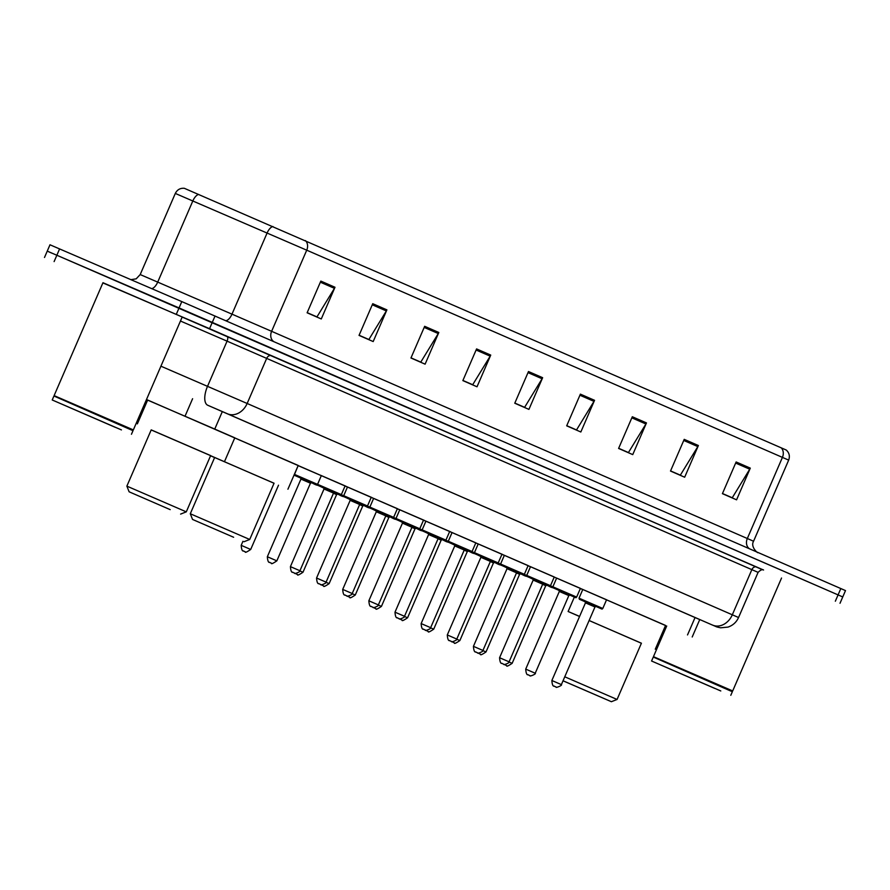 <?xml version="1.0" encoding="UTF-8"?>
<svg xmlns="http://www.w3.org/2000/svg" width="890" height="890" viewBox="0 0 890 890"><rect width="100%" height="100%" fill="white"/><g stroke="black" fill="none" stroke-linecap="round" stroke-linejoin="round"><path stroke-width="1.33" d="M317.574 484.316L321.346 475.594L320.556 475.249L345.91 486.229L345.109 485.896L341.348 494.595L317.574 484.316L317.964 485.417L335.719 493.127C343.74 496.642 339.135 494.729 341.348 494.595M343.718 495.697L347.489 486.975L346.7 486.641L372.053 497.61L371.252 497.276L367.492 505.987L343.718 495.697L344.107 496.798L361.874 504.508C369.884 508.034 365.278 506.11 367.492 505.987M373.633 498.378L397.407 508.668M396.005 518.47L399.788 509.748L398.987 509.414L424.341 520.383L423.551 520.049L419.78 528.76L396.005 518.47L396.395 519.582L414.161 527.292C422.183 530.807 417.566 528.894 419.78 528.76M422.149 529.861L425.932 521.139L425.131 520.806L450.485 531.775L449.695 531.441L445.923 540.141L422.149 529.861L422.539 530.963L440.305 538.673C448.326 542.188 443.709 540.274 445.923 540.141M452.064 532.543L475.839 542.822M474.448 552.634L478.219 543.912L477.418 543.579L502.772 554.548L501.982 554.214L498.211 562.925L474.448 552.634L474.826 553.736L492.593 561.445C500.614 564.961 495.997 563.047 498.211 562.925M500.592 564.015L500.97 565.128L518.736 572.837C526.758 576.353 522.152 574.439 524.355 574.306L500.592 564.015L504.363 555.293L503.562 554.96L528.126 565.595M526.735 575.407L527.114 576.509L544.88 584.218C552.901 587.734 548.296 585.82 550.498 585.698L526.735 575.407L530.507 566.685L529.717 566.351L554.27 576.987M556.651 578.088L580.413 588.368M579.023 598.18L579.401 599.281L597.168 606.991C605.189 610.507 600.583 608.593 602.797 608.471L579.023 598.18L582.794 589.458L582.004 589.124L606.557 599.76M317.552 484.382L294.501 474.415L298.128 465.648L321.312 475.661M345.064 486.007L347.456 487.053M371.208 497.388L373.611 498.433M397.352 508.78L399.755 509.825M423.495 520.172L425.898 521.206M449.639 531.553L452.042 532.598M475.783 542.945L478.186 543.99M501.927 554.325L504.33 555.371M528.07 565.717L530.473 566.763M554.225 577.098L556.617 578.144M665.531 625.525L146.494 399.51M146.427 399.655L147.607 400.166M102.884 282.909L209.562 328.677L762.697 569.811M51.92 253.183L47.248 251.125L49.985 244.783L181.794 301.599L179.057 307.94L842.752 596.934L56.86 255.252L179.057 307.94L176.309 314.281M47.248 251.125L56.86 255.252L47.248 251.125L44.5 257.466M699.74 619.585L207.759 405.262A17.266 7.732 -66.7 0 1 207.526 386.316L227.072 341.148L180.459 321.023M272.941 226.516A8.633 3.86 -66.7 0 0 267.1 233.013L231.99 314.148L271.617 331.314L306.727 250.179L175.308 193.43C177.221 189.692 180.214 187.979 184.308 188.291L786.259 450.029C789.274 452.799 790.075 456.158 788.673 460.108L306.727 250.179A8.633 6.931 -66.5 0 0 305.437 240.6M181.794 301.599L845.5 590.593L840.015 603.275M646.463 422.917L632.745 454.612L618.595 448.438L632.312 416.754L646.463 422.917A6.909 5.54 -66.5 0 1 645.918 423.985L631.833 417.844M698.383 445.523L684.666 477.218L670.504 471.055L684.221 439.36L698.383 445.523A6.909 5.54 -66.5 0 1 697.827 446.591L683.743 440.461M750.292 468.129L736.575 499.824L722.413 493.661L736.13 461.966L750.292 468.129A6.909 5.54 -66.5 0 1 749.736 469.197L735.652 463.067M490.735 355.088L477.018 386.783L462.856 380.608L476.573 348.925L490.735 355.088A6.909 5.54 -66.5 0 1 490.179 356.156L476.094 350.026M438.815 332.482L425.109 364.166L410.946 358.003L424.664 326.307L438.815 332.482A6.909 5.54 -66.5 0 1 438.269 333.55L424.185 327.409M386.905 309.865L373.188 341.56L359.037 335.397L372.743 303.701L386.905 309.865A6.909 5.54 -66.5 0 1 386.349 310.933L372.276 304.803M334.996 287.259L321.279 318.954L307.117 312.791L320.834 281.095L334.996 287.259A6.909 5.54 -66.5 0 1 334.44 288.327L320.356 282.197M594.553 400.311L580.836 431.995L566.685 425.832L580.391 394.137L594.553 400.311A6.909 5.54 -66.5 0 1 593.997 401.368L579.924 395.238M542.644 377.694L528.927 409.389L514.765 403.226L528.482 371.531L542.644 377.694A6.909 5.54 -66.5 0 1 542.088 378.762L528.004 372.632M514.832 403.081L524.611 407.331L542.088 378.762M566.741 425.687L576.52 429.948L593.997 401.368M307.184 312.646L316.962 316.896L334.44 288.327M359.093 335.252L368.872 339.513L386.349 310.933M411.013 357.858L420.781 362.119L438.269 333.55M462.922 380.464L472.701 384.725L490.179 356.156M722.48 493.516L732.259 497.777L749.736 469.197M670.571 470.91L680.349 475.16L697.827 446.591M618.661 448.293L628.429 452.554L645.918 423.985M54.112 395.616L133.344 429.903L182.205 316.996L102.962 282.709L54.112 395.616L132.999 430.693L54.335 396.184M115.433 427.4L52.221 399.977L115.433 427.4M170.201 509.636L129.117 491.803L170.201 509.636M126.87 486.129L186.288 511.85L210.641 455.591L151.211 429.881L126.87 486.129L129.117 491.803M151.189 429.937L210.619 455.647M137.349 423.874L147.629 400.111L210.819 427.367L234.793 437.824L224.503 461.587M233.636 537.26L192.54 519.437L233.636 537.26M190.293 513.753L249.723 539.474L274.064 483.214L214.635 457.505L190.293 513.753L192.54 519.437M214.612 457.56L210.552 455.791M210.596 455.691L274.042 483.27M234.749 437.902L298.217 465.448L287.926 489.222M563.036 680.761L611.397 701.709L563.025 680.806M564.761 676.789L617.07 699.462L641.412 643.203L589.102 620.53M579.557 616.503L568.12 611.497L579.601 616.403M580.347 588.535L582.75 589.558M589.113 620.497L641.39 643.259M606.535 599.816L665.564 625.436L655.274 649.21M653.683 657.221L732.348 691.73L653.46 656.653L732.693 690.94L781.542 578.033M714.781 688.426L651.569 661.014L714.781 688.426M732.348 691.73L730.801 695.301M192.596 398.72L185.053 416.153M222.322 411.592L214.768 429.036M695.079 617.482L687.525 634.937M182.172 317.062L763.553 570.023C762.508 569.077 760.672 569.856 758.091 572.359L227.072 341.148A4.317 1.936 113.3 0 0 227.017 336.42M209.562 328.677L215.046 315.995M54.112 261.582L59.597 248.911M835.343 601.217L840.827 588.546M160.912 366.191L247.153 403.482L266.7 358.325A4.317 3.471 113.5 0 1 271.595 355.733M711.51 624.658A17.266 12.549 -66.7 0 0 711.533 624.669A17.266 12.549 -66.7 0 1 711.533 624.669L227.573 413.839A17.266 13.862 -66.5 0 0 247.153 403.482L732.314 614.79L751.861 569.622A4.317 3.471 113.5 0 1 756.756 567.03M712.734 625.147A17.266 13.862 -66.5 0 0 732.314 614.79L738.555 617.527L758.091 572.359M227.573 413.839L207.759 405.262M175.308 193.43L140.197 274.565L231.99 314.148A8.633 3.86 113.3 0 1 225.782 320.678M198.67 194.454A8.633 3.86 -66.7 0 0 192.83 200.951L157.719 282.086A8.633 3.86 113.3 0 1 151.656 288.605M781.142 447.781A8.633 6.931 113.5 0 1 782.432 457.371L747.322 538.506L753.563 541.242C749.981 547.139 758.769 554.07 757.757 552.456M273.797 341.593A8.633 6.931 -66.5 0 1 271.617 331.314L747.322 538.506A8.633 6.931 -66.5 0 0 749.502 548.774M156.785 281.696L160.556 283.32M109.581 424.853L67.907 406.797L109.581 424.853M708.93 685.879L667.255 667.834L708.93 685.879M243.115 546.171L250.702 549.464C246.753 552.145 244.95 552.924 245.284 551.811L243.426 551.021C244.216 550.276 241.768 553.424 241.19 545.347L243.115 546.171M318.264 484.705C318.242 485.751 316.362 485.261 312.646 483.237L294.879 475.527L294.501 474.415M311.556 482.736L302.733 478.92L311.545 482.736L310.454 483.203L300.942 479.087L300.52 477.963L302.822 478.976M269.258 557.563L276.846 560.856C272.896 563.537 271.094 564.316 271.428 563.203L269.57 562.402C270.36 561.668 267.912 564.805 267.345 556.74L269.258 557.563M341.282 494.718L343.696 495.774M344.408 496.086C344.386 497.132 342.517 496.642 338.79 494.618L334.195 492.582M334.173 492.593L337.688 494.128L334.139 492.593M299.863 570.879L302.989 572.237C299.04 574.918 297.238 575.697 297.572 574.584L294.679 573.149M302.989 572.237L336.598 494.595L333.472 493.227M323.949 488.165L320.712 486.63M367.425 506.11L369.839 507.155M370.551 507.478C370.529 508.524 368.66 508.034 364.933 506.01L360.339 503.974L363.832 505.509L362.742 505.976L359.616 504.619M363.843 505.509L360.283 503.985M326.007 582.26L329.133 583.629C325.184 586.31 323.382 587.089 323.715 585.976L320.823 584.541M350.093 499.546L346.855 498.011M393.569 517.49L395.983 518.547M396.695 518.87C396.673 519.905 394.804 519.415 391.077 517.39L386.483 515.366L389.976 516.901L388.886 517.368L385.759 516M389.987 516.901L386.427 515.366M352.162 593.652L355.277 595.01C351.328 597.691 349.525 598.481 349.859 597.357L346.966 595.922M376.236 510.938L373.01 509.403M419.713 528.883L422.127 529.928M422.85 530.251C422.817 531.297 420.948 530.807 417.221 528.782L412.626 526.747L416.12 528.282L415.029 528.749L411.903 527.392M416.131 528.293L412.571 526.758M378.306 605.033L381.432 606.402C377.482 609.083 375.669 609.861 376.003 608.749L373.121 607.314M375.435 608.504L374.49 608.093L375.435 608.504M402.38 522.319L399.154 520.784M445.857 540.263L448.271 541.32M448.994 541.643C448.961 542.678 447.091 542.188 443.365 540.163L438.77 538.139L442.263 539.674L441.173 540.141L438.047 538.773M442.274 539.674L438.714 538.15M404.449 616.425L407.576 617.782C403.626 620.464 401.813 621.253 402.147 620.13L399.265 618.706M428.524 533.711L425.298 532.176M472 551.655L474.415 552.701M475.138 553.024C475.104 554.07 473.235 553.58 469.52 551.555L464.914 549.519L468.418 551.055L467.317 551.522L464.191 550.165M468.418 551.066L464.858 549.53M430.593 627.806L433.719 629.174C429.77 631.856 427.957 632.634 428.29 631.522L425.409 630.087M454.668 545.092L451.441 543.567M498.144 563.036L500.558 564.093M501.281 564.416C501.248 565.45 499.379 564.961 495.663 562.936L491.058 560.911L494.562 562.447L493.461 562.914L490.334 561.546M494.562 562.447L491.002 560.923M456.737 639.198L459.863 640.555C455.914 643.236 454.1 644.026 454.434 642.903L451.553 641.479M480.811 556.484L477.585 554.948M524.288 574.428L526.702 575.474M527.425 575.797C527.403 576.842 525.523 576.353 521.807 574.328L517.201 572.292M517.19 572.303L520.706 573.827L517.146 572.303M482.881 650.579L486.007 651.947C482.057 654.628 480.244 655.407 480.578 654.295L477.696 652.86M486.007 651.947L519.604 574.295L516.489 572.938M506.955 567.865L503.729 566.34M550.443 585.809L552.846 586.866M553.569 587.189C553.547 588.234 551.667 587.734 547.951 585.709L543.345 583.684L546.849 585.22L545.748 585.687L542.633 584.318M546.849 585.22L543.301 583.695M509.024 661.971L512.151 663.328C508.201 666.009 506.399 666.799 506.733 665.676L503.84 664.252M533.099 579.256L529.873 577.721M334.495 492.593L335.719 493.127L334.495 492.593M334.629 492.637L325.818 488.81L334.618 492.637L333.528 493.093L324.016 488.988L323.604 487.865L325.896 488.866M299.93 570.746C301.443 571.358 293.778 574.528 294.679 573.149L292.643 572.303C293.444 571.558 290.997 574.706 290.418 566.63L299.93 570.746L333.528 493.093M360.773 504.018L351.962 500.191L360.773 504.018L359.671 504.485L350.159 500.369L349.748 499.245L352.04 500.247M326.074 582.138C327.587 582.75 319.922 585.92 320.823 584.541L318.787 583.684C319.588 582.95 317.14 586.087 316.562 578.022L326.074 582.138L359.671 504.485M393.636 517.368C391.422 517.502 396.028 519.415 388.018 515.9L370.251 508.19L369.862 507.089L393.636 517.368L397.407 508.646M386.916 515.41L378.105 511.583L386.916 515.41L385.815 515.866L376.314 511.761L375.892 510.638L378.183 511.639M352.218 593.519C353.731 594.131 346.065 597.301 346.966 595.922L344.931 595.076C345.732 594.331 343.284 597.479 342.706 589.402L352.218 593.519L385.815 515.866M412.927 526.758L414.161 527.292L412.927 526.758M413.06 526.791L404.249 522.975L413.06 526.791L411.959 527.258L402.458 523.142L402.035 522.018L404.338 523.031M378.361 604.911C379.885 605.523 372.209 608.693 373.11 607.314L371.074 606.457C371.875 605.723 369.428 608.86 368.849 600.794L378.361 604.911L411.959 527.258M439.07 538.139L440.305 538.673L439.07 538.139M439.204 538.183L430.393 534.356L439.204 538.183L438.103 538.65L428.602 534.534L428.179 533.41L430.482 534.412M404.505 616.292C406.029 616.904 398.353 620.085 399.254 618.695L397.218 617.849C398.019 617.115 395.572 620.252 394.993 612.175L404.505 616.292L438.103 538.65M472.067 551.533C469.853 551.667 474.47 553.58 466.449 550.065L448.682 542.355L448.293 541.242L472.067 551.533L475.839 542.811M465.348 549.564L456.537 545.748L465.348 549.564L464.246 550.031L454.745 545.915L454.323 544.802L456.626 545.804M430.649 627.684C432.173 628.296 424.497 631.466 425.398 630.087L423.362 629.23C424.163 628.496 421.715 631.633 421.137 623.567L430.649 627.684L464.246 550.031M491.358 560.911L492.593 561.445L491.358 560.911M491.503 560.956L482.68 557.129L491.491 560.956L490.401 561.423L480.889 557.307L480.466 556.183L482.769 557.184M456.793 639.065C458.317 639.688 450.64 642.858 451.541 641.479L449.517 640.622C450.307 639.888 447.859 643.025 447.292 634.948L456.793 639.065L490.401 561.423M517.646 572.348L508.824 568.521L517.635 572.337L516.545 572.804L507.033 568.688L506.61 567.575L508.913 568.577M482.936 650.457C484.46 651.068 476.784 654.239 477.685 652.86L475.661 652.003C476.45 651.269 474.003 654.417 473.436 646.34L482.936 650.457L516.545 572.804M475.994 652.148L476.94 652.559L475.994 652.148M543.79 583.729L534.968 579.902L543.779 583.729L542.689 584.196L533.177 580.08L532.765 578.956L535.057 579.957M509.08 661.837C510.604 662.46 502.928 665.631 503.84 664.252L501.804 663.395C502.594 662.661 500.158 665.798 499.579 657.721L509.08 661.837L542.689 584.196M576.642 597.079C574.439 597.212 579.045 599.126 571.024 595.61L553.257 587.901L552.879 586.799L576.642 597.079L580.425 588.357M569.934 595.121L561.112 591.294L569.923 595.11L568.832 595.577L559.321 591.461L558.909 590.348L561.201 591.349M535.224 673.229C536.748 673.841 529.072 677.012 529.984 675.632L527.948 674.776C528.738 674.042 526.302 677.19 525.723 669.113L535.224 673.229L568.832 595.577M596.077 606.502L587.255 602.675L596.066 606.502L594.976 606.969L585.464 602.853L585.053 601.729L587.344 602.73M561.379 684.61C562.892 685.233 555.215 688.404 556.128 687.024L554.092 686.168C554.882 685.433 552.445 688.571 551.867 680.505L561.379 684.61L594.976 606.969M699.763 619.529L692.209 636.984M711.533 624.669C717.752 627.227 715.304 626.66 720.633 627.806L727.998 627.094C732.893 625.425 736.408 622.232 738.555 617.527M788.673 460.108L753.563 541.242M140.197 274.565L136.192 278.826L130.908 279.66M52.221 399.977L53.767 396.406M62.244 404.305L121.441 429.915M131.453 434.264L132.999 430.693M132.777 430.126L133.344 429.903M180.614 514.097L186.288 511.85M244.049 541.721L249.723 539.474M568.12 611.497L574.373 597.045M611.397 701.709L617.07 699.462M653.46 656.653L666.71 626.026M651.569 661.014L653.115 657.443M661.593 665.342L720.789 690.952M732.125 691.163L732.693 690.94M250.702 549.464L278.514 485.195M241.19 545.347L242.959 541.265M276.846 560.856L310.454 483.203M267.345 556.74L300.942 479.087M337.699 494.128L336.598 494.595M329.133 583.629L362.742 505.976M355.277 595.01L388.886 517.368M381.432 606.402L415.029 528.749M407.576 617.782L441.173 540.141M433.719 629.174L467.317 551.522M459.863 640.555L493.461 562.914M520.706 573.839L519.604 574.295M512.151 663.328L545.748 585.687M290.418 566.63L324.016 488.988M316.562 578.022L350.159 500.369M342.706 589.402L376.314 511.761M369.862 507.089L373.633 498.367M368.849 600.794L402.458 523.142M394.993 612.175L428.602 534.534M421.137 623.567L454.745 545.915M448.293 541.242L452.076 532.52M447.292 634.948L480.889 557.307M473.436 646.34L507.033 568.688M524.355 574.306L528.137 565.584M499.579 657.721L533.177 580.08M550.498 585.698L554.281 576.976M525.723 669.113L559.321 591.461M552.879 586.799L556.651 578.066M551.867 680.505L585.464 602.853M602.797 608.471L606.568 599.749"/></g></svg>
